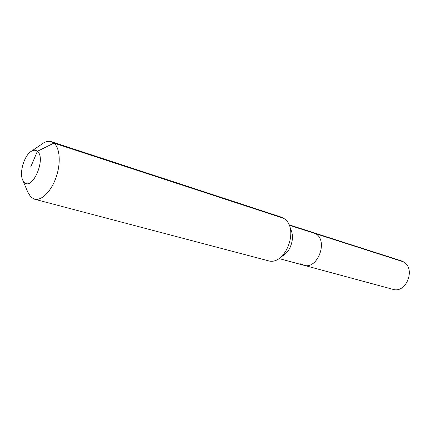 <?xml version="1.0" encoding="UTF-8"?>
<svg xmlns="http://www.w3.org/2000/svg" width="431" height="431" viewBox="0 0 431 431"><rect width="100%" height="100%" fill="white"/><g stroke="black" fill="none" stroke-linecap="round" stroke-linejoin="round"><path stroke-width="0.65" d="M288.915 224.756L401.256 260.814L403.513 261.849C416.104 268.551 406.228 293.834 392.835 289.314L303.736 265.232L300.671 263.788M289.109 225.187L315.686 233.704L313.375 232.611L315.686 233.704C328.594 240.891 317.502 270 303.736 265.232C317.502 270 328.594 240.891 315.686 233.704L403.513 261.849M30.768 166.851L37.373 151.303C46.553 158.182 32.341 191.38 24.217 182.286L22.832 180.314C18.926 173.122 24.233 155.149 31.425 151.238C33.704 149.896 35.687 149.918 37.373 151.303L53.918 143.092C59.952 147.86 61.051 163.263 56.084 177.373C51.181 191.515 41.376 201.137 34.415 199.176L30.827 197.08L27.659 191.833M41.737 144.191L43.294 143.13C46.187 141.39 48.886 140.91 51.397 141.697L280.748 216.949L283.571 218.307C300.121 227.541 285.457 266.746 267.84 260.647L34.415 199.176M51.397 141.697L53.918 143.092L283.571 218.307M290.058 227.913C293.269 233.78 293.236 240.39 289.966 247.75C287.854 251.898 285.069 254.813 281.615 256.504M278.938 258.53L303.736 265.232M22.832 180.314L28.392 193.567M31.425 151.238L43.294 143.13"/></g></svg>

